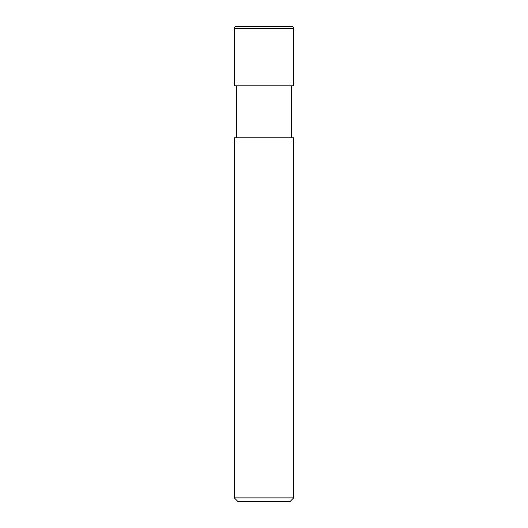 <?xml version="1.0" encoding="UTF-8"?>
<svg xmlns="http://www.w3.org/2000/svg" width="528" height="528" viewBox="0 0 528 528"><rect width="100%" height="100%" fill="white"/><g stroke="black" fill="none" stroke-linecap="round" stroke-linejoin="round"><path stroke-width="0.4" stroke-dasharray="2.64 1.98" d="M234.3 497.891L293.7 497.891M293.7 137.775L234.3 137.775M289.991 501.6L238.009 501.6M236.531 137.775L291.469 137.775L236.531 137.775M291.469 85.8L236.531 85.8L291.469 85.8M234.3 85.8L293.7 85.8M293.7 28.624L234.3 28.624"/><path stroke-width="0.79" d="M293.7 497.891L293.7 137.775L234.3 137.775L234.3 497.891L238.009 501.6L289.991 501.6L293.7 497.891L234.3 497.891M291.469 137.775L291.469 85.8M236.531 85.8L236.531 137.775M293.7 85.8L293.7 28.624A2.224 2.224 0 0 0 291.469 26.4L236.531 26.4A2.224 2.224 0 0 0 234.3 28.624L234.3 85.8L293.7 85.8M236.531 26.4L291.469 26.4M234.3 28.624L293.7 28.624"/></g></svg>
